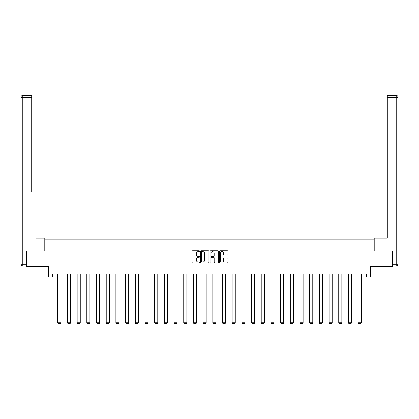 <?xml version="1.0" encoding="UTF-8"?>
<svg xmlns="http://www.w3.org/2000/svg" width="419" height="419" viewBox="0 0 419 419"><rect width="100%" height="100%" fill="white"/><g stroke="black" fill="none" stroke-linecap="round" stroke-linejoin="round"><path stroke-width="0.63" d="M199.564 251.18A0.424 0.424 0 0 0 199.135 250.751L192.661 250.751A0.608 0.608 0 0 0 192.049 251.363L192.049 262.336A0.608 0.608 0 0 0 192.661 262.943L199.135 262.943A0.424 0.424 0 0 0 199.564 262.519A0.424 0.424 0 0 0 199.135 262.09L198.297 262.09A1.948 1.948 0 0 1 196.349 260.141L196.349 259.225A1.948 1.948 0 0 1 198.297 257.276L199.135 257.276A0.424 0.424 0 0 0 199.564 256.847A0.424 0.424 0 0 0 199.135 256.423L198.297 256.423A1.948 1.948 0 0 1 196.349 254.469L196.349 253.558A1.948 1.948 0 0 1 198.297 251.604L199.135 251.604A0.424 0.424 0 0 0 199.564 251.18M227.318 255.051A0.608 0.608 0 0 0 227.926 254.443L227.926 251.363A0.608 0.608 0 0 0 227.318 250.751L220.122 250.751A0.608 0.608 0 0 0 219.514 251.363L219.514 262.336A0.608 0.608 0 0 0 220.122 262.943L227.318 262.943A0.608 0.608 0 0 0 227.926 262.336L227.926 258.617A0.608 0.608 0 0 0 227.318 258.004L224.238 258.004A0.608 0.608 0 0 0 223.626 258.617L223.626 260.461A1.629 1.629 0 0 1 221.997 262.09A1.629 1.629 0 0 1 220.368 260.461L220.368 253.238A1.629 1.629 0 0 1 221.997 251.604A1.629 1.629 0 0 1 223.626 253.238L223.626 254.443A0.608 0.608 0 0 0 224.238 255.051L227.318 255.051M52.747 277.032L52.747 273.926L366.253 273.926L366.253 277.032L370.6 277.032L370.6 266.474L392.645 266.474L392.645 250.95L374.141 250.95L374.141 239.768L44.859 239.768L44.859 250.95L26.355 250.95L26.355 266.474L48.4 266.474L48.4 277.032L57.78 277.032M208.966 251.363A0.608 0.608 0 0 0 208.358 250.751L201.162 250.751A0.608 0.608 0 0 0 200.554 251.363L200.554 262.336A0.608 0.608 0 0 0 201.162 262.943L208.358 262.943A0.608 0.608 0 0 0 208.966 262.336L208.966 251.363M210.642 250.751L217.838 250.751A0.608 0.608 0 0 1 218.446 251.363L218.446 262.336A0.608 0.608 0 0 1 217.838 262.943L214.758 262.943A0.608 0.608 0 0 1 214.146 262.336L214.146 257.884A0.608 0.608 0 0 0 213.538 257.276L211.495 257.276A0.608 0.608 0 0 0 210.888 257.884L210.888 262.519A0.424 0.424 0 0 1 210.458 262.943A0.424 0.424 0 0 1 210.034 262.519L210.034 251.363A0.608 0.608 0 0 1 210.642 250.751M60.886 277.032L67.464 277.032M70.57 277.032L77.154 277.032M80.259 277.032L86.843 277.032M89.949 277.032L96.532 277.032M99.638 277.032L106.222 277.032M109.328 277.032L115.906 277.032M119.012 277.032L125.595 277.032M128.701 277.032L135.285 277.032M138.39 277.032L144.974 277.032M148.08 277.032L154.663 277.032M157.769 277.032L164.348 277.032M167.453 277.032L174.037 277.032M177.143 277.032L183.726 277.032M186.832 277.032L193.416 277.032M196.521 277.032L203.105 277.032M206.211 277.032L212.789 277.032M215.895 277.032L222.479 277.032M225.584 277.032L232.168 277.032M235.274 277.032L241.857 277.032M244.963 277.032L251.547 277.032M254.652 277.032L261.231 277.032M264.337 277.032L270.92 277.032M274.026 277.032L280.61 277.032M283.715 277.032L290.299 277.032M293.405 277.032L299.988 277.032M303.094 277.032L309.672 277.032M312.778 277.032L319.362 277.032M322.468 277.032L329.051 277.032M332.157 277.032L338.741 277.032M341.846 277.032L348.43 277.032M351.536 277.032L358.114 277.032M361.22 277.032L366.253 277.032M201.832 251.604A0.424 0.424 0 0 0 201.408 252.034L201.408 261.666A0.424 0.424 0 0 0 201.832 262.09L202.717 262.09A1.948 1.948 0 0 0 204.671 260.141L204.671 253.558A1.948 1.948 0 0 0 202.717 251.604L201.832 251.604M214.146 253.27A1.629 1.629 0 0 0 212.517 251.636A1.629 1.629 0 0 0 210.888 253.27L210.888 255.81A0.608 0.608 0 0 0 211.495 256.423L213.538 256.423A0.608 0.608 0 0 0 214.146 255.81L214.146 253.27M60.886 273.926L60.886 322.819L57.78 322.819L57.78 273.926M60.886 322.819L60.42 323.625L58.246 323.625L57.78 322.819M44.796 250.95L44.796 238.217L35.982 238.217M31.692 97.239L22.815 97.239L22.815 95.375L31.692 95.375L31.692 191.64M22.815 266.165L22.815 264.3L20.95 264.3A1.865 1.865 0 0 0 22.815 266.165L26.167 266.165L22.815 266.165A1.865 1.865 0 0 1 20.95 264.3L20.95 97.239A1.865 1.865 0 0 1 22.815 95.375A1.865 1.865 0 0 0 20.95 97.239L22.815 97.239L22.815 264.3L26.167 264.3L26.355 250.95M26.167 264.3L26.167 266.165M383.018 238.217L387.308 238.217L387.308 95.375L396.185 95.375L387.308 95.375M374.204 250.95L374.204 238.217L387.308 238.217L387.308 191.64M392.833 264.3L396.185 264.3L396.185 266.165A1.865 1.865 0 0 0 398.05 264.3L398.05 97.239L398.05 264.3A1.865 1.865 0 0 1 396.185 266.165L392.833 266.165L392.645 250.95M396.185 95.375A1.865 1.865 0 0 1 398.05 97.239A1.865 1.865 0 0 0 396.185 95.375L396.185 97.239L387.308 97.239M70.57 273.926L70.57 322.819L67.464 322.819L67.464 273.926M70.57 322.819L70.104 323.625L67.93 323.625L67.464 322.819M80.259 273.926L80.259 322.819L77.154 322.819L77.154 273.926M80.259 322.819L79.793 323.625L77.62 323.625L77.154 322.819M89.949 273.926L89.949 322.819L86.843 322.819L86.843 273.926M89.949 322.819L89.483 323.625L87.309 323.625L86.843 322.819M99.638 273.926L99.638 322.819L96.532 322.819L96.532 273.926M99.638 322.819L99.172 323.625L96.999 323.625L96.532 322.819M109.328 273.926L109.328 322.819L106.222 322.819L106.222 273.926M109.328 322.819L108.861 323.625L106.688 323.625L106.222 322.819M119.012 273.926L119.012 322.819L115.906 322.819L115.906 273.926M119.012 322.819L118.546 323.625L116.372 323.625L115.906 322.819M128.701 273.926L128.701 322.819L125.595 322.819L125.595 273.926M128.701 322.819L128.235 323.625L126.061 323.625L125.595 322.819M138.39 273.926L138.39 322.819L135.285 322.819L135.285 273.926M138.39 322.819L137.924 323.625L135.751 323.625L135.285 322.819M148.08 273.926L148.08 322.819L144.974 322.819L144.974 273.926M148.08 322.819L147.614 323.625L145.44 323.625L144.974 322.819M157.769 273.926L157.769 322.819L154.663 322.819L154.663 273.926M157.769 322.819L157.303 323.625L155.13 323.625L154.663 322.819M167.453 273.926L167.453 322.819L164.348 322.819L164.348 273.926M167.453 322.819L166.987 323.625L164.814 323.625L164.348 322.819M177.143 273.926L177.143 322.819L174.037 322.819L174.037 273.926M177.143 322.819L176.677 323.625L174.503 323.625L174.037 322.819M186.832 273.926L186.832 322.819L183.726 322.819L183.726 273.926M186.832 322.819L186.366 323.625L184.192 323.625L183.726 322.819M196.521 273.926L196.521 322.819L193.416 322.819L193.416 273.926M196.521 322.819L196.055 323.625L193.882 323.625L193.416 322.819M206.211 273.926L206.211 322.819L203.105 322.819L203.105 273.926M206.211 322.819L205.745 323.625L203.571 323.625L203.105 322.819M215.895 273.926L215.895 322.819L212.789 322.819L212.789 273.926M215.895 322.819L215.429 323.625L213.255 323.625L212.789 322.819M225.584 273.926L225.584 322.819L222.479 322.819L222.479 273.926M225.584 322.819L225.118 323.625L222.945 323.625L222.479 322.819M235.274 273.926L235.274 322.819L232.168 322.819L232.168 273.926M235.274 322.819L234.808 323.625L232.634 323.625L232.168 322.819M244.963 273.926L244.963 322.819L241.857 322.819L241.857 273.926M244.963 322.819L244.497 323.625L242.323 323.625L241.857 322.819M254.652 273.926L254.652 322.819L251.547 322.819L251.547 273.926M254.652 322.819L254.186 323.625L252.013 323.625L251.547 322.819M264.337 273.926L264.337 322.819L261.231 322.819L261.231 273.926M264.337 322.819L263.87 323.625L261.697 323.625L261.231 322.819M274.026 273.926L274.026 322.819L270.92 322.819L270.92 273.926M274.026 322.819L273.56 323.625L271.386 323.625L270.92 322.819M283.715 273.926L283.715 322.819L280.61 322.819L280.61 273.926M283.715 322.819L283.249 323.625L281.076 323.625L280.61 322.819M293.405 273.926L293.405 322.819L290.299 322.819L290.299 273.926M293.405 322.819L292.939 323.625L290.765 323.625L290.299 322.819M303.094 273.926L303.094 322.819L299.988 322.819L299.988 273.926M303.094 322.819L302.628 323.625L300.454 323.625L299.988 322.819M312.778 273.926L312.778 322.819L309.672 322.819L309.672 273.926M312.778 322.819L312.312 323.625L310.139 323.625L309.672 322.819M322.468 273.926L322.468 322.819L319.362 322.819L319.362 273.926M322.468 322.819L322.002 323.625L319.828 323.625L319.362 322.819M332.157 273.926L332.157 322.819L329.051 322.819L329.051 273.926M332.157 322.819L331.691 323.625L329.517 323.625L329.051 322.819M341.846 273.926L341.846 322.819L338.741 322.819L338.741 273.926M341.846 322.819L341.38 323.625L339.207 323.625L338.741 322.819M351.536 273.926L351.536 322.819L348.43 322.819L348.43 273.926M351.536 322.819L351.07 323.625L348.896 323.625L348.43 322.819M361.22 273.926L361.22 322.819L358.114 322.819L358.114 273.926M361.22 322.819L360.754 323.625L358.58 323.625L358.114 322.819M398.05 264.3L396.185 264.3L396.185 97.239L398.05 97.239"/></g></svg>
